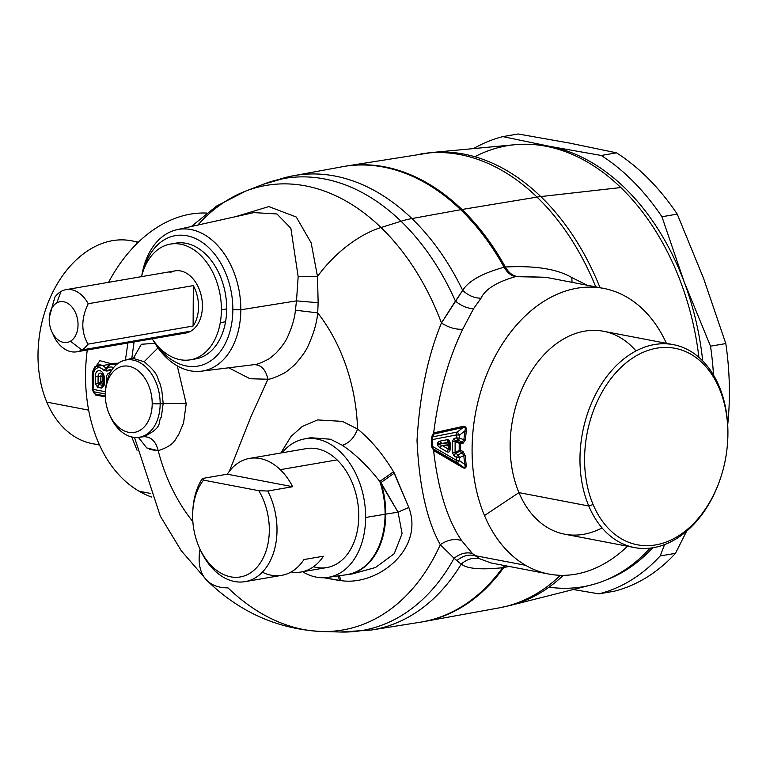 <?xml version="1.0" encoding="UTF-8"?>
<svg xmlns="http://www.w3.org/2000/svg" width="766" height="766" viewBox="0 0 766 766"><rect width="100%" height="100%" fill="white"/><g stroke="black" fill="none" stroke-linecap="round" stroke-linejoin="round"><path stroke-width="1.15" d="M447.459 444.06L449.278 443.811A1.092 0.958 -18 0 0 449.058 443.744L447.459 444.06L449.288 445.075L447.459 444.06L447.449 445.745L449.288 445.075L447.449 445.745L447.459 444.06L441.666 443.533L447.459 444.06M449.834 445.975L449.048 446.674L447.449 445.745L441.656 445.228C437.223 444.165 437.233 443.6 441.666 443.533L448.56 442.193L449.058 443.744L448.57 442.174M449.307 448.512L449.259 448.627A3.265 0.594 -179.7 0 1 449.307 448.512L450.178 449.048A3.265 0.594 -179.7 0 1 449.249 448.627L449.278 443.294A3.265 0.594 0.3 0 0 450.207 443.715L447.076 439.732A3.265 2.375 78.9 0 0 448.56 442.193L441.666 443.533A3.265 2.375 -101.1 0 1 440.191 441.082L441.666 443.533C437.233 443.6 437.223 444.165 441.656 445.228L440.153 447.832C436.342 444.855 436.352 442.604 440.191 441.082L447.076 439.732C448.991 439.636 450.035 440.957 450.207 443.715L450.178 449.048C449.977 451.729 448.924 452.658 447.018 451.816L448.522 449.211A3.265 2.059 120.1 0 0 447.018 451.816L440.153 447.832A3.265 2.059 -59.9 0 1 441.656 445.228L448.522 449.211L441.656 445.228L447.449 445.745L449.048 446.674L448.522 449.211L449.048 446.674A1.092 0.718 -168.3 0 0 449.269 446.645M449.336 443.188L448.56 442.193M431.631 439.052L431.718 438.209A3.265 2.652 -162.8 0 0 431.631 439.052A3.265 0.594 0.3 0 0 431.574 439.157A3.265 0.594 0.3 0 0 432.503 439.579A3.265 0.594 -179.7 0 1 431.574 439.157A3.265 0.594 -179.7 0 1 431.631 439.052L433.02 436.783A3.265 2.375 78.9 0 0 432.503 439.579A3.265 2.375 -101.1 0 1 433.02 436.783L457.264 432.043A3.265 2.375 78.9 0 0 456.747 434.849A3.265 2.375 -101.1 0 1 457.264 432.043L459.61 435.031A3.265 0.594 -179.7 0 1 456.747 434.849A3.265 0.594 0.3 0 0 459.61 435.031L459.59 438.037A3.265 0.594 -179.7 0 1 456.728 437.846A3.265 0.594 0.3 0 0 459.59 438.037L458.212 440.306A3.265 2.375 -101.1 0 1 456.728 437.846A3.265 2.375 78.9 0 0 458.212 440.306L455.598 440.814L455.138 441.57L452.275 441.388L454.123 438.363L456.728 437.846L456.747 434.849L432.503 439.579L432.464 446.387L456.613 460.404L432.464 446.387L432.503 439.579L456.747 434.849L456.728 437.846L454.123 438.363L452.275 441.388L452.227 452.16L454.037 455.894L456.632 457.398L456.613 460.404A3.265 2.059 120.1 0 0 457.101 462.664L432.953 448.656L431.584 446.071M450.207 443.715C450.035 440.957 448.991 439.636 447.076 439.732L440.191 441.082C436.352 442.604 436.342 444.855 440.153 447.832L447.018 451.816C448.924 452.658 449.977 451.729 450.178 449.048L450.207 443.715M459.677 442.489L459.207 443.246L455.138 441.57L455.598 440.814L459.677 442.489L462.31 441.992L459.677 442.489L460.644 443.715L459.705 442.509L459.207 443.246L459.188 450.465L455.081 452.352L459.169 450.475L459.629 451.404L455.54 453.28L455.081 452.352L455.54 453.28L454.037 455.894A3.265 2.059 -59.9 0 1 455.54 453.28L458.135 454.784A3.265 2.059 120.1 0 0 456.632 457.398A3.265 2.059 -59.9 0 1 458.135 454.784L459.485 457.58A3.265 0.594 -179.7 0 1 456.632 457.398A3.265 0.594 0.3 0 0 459.485 457.58L459.476 460.586A3.265 0.594 -179.7 0 1 456.613 460.404A3.265 0.594 0.3 0 0 459.476 460.586L457.101 462.664A3.265 2.059 -59.9 0 1 456.613 460.404L456.632 457.398L454.037 455.894L452.227 452.16L455.081 452.352L455.138 441.57L459.207 443.246L459.705 442.509L455.598 440.814A3.265 2.375 -101.1 0 1 454.123 438.363L454.133 438.411M456.728 437.846L459.054 440.651M432.464 446.387A3.265 0.594 -179.7 0 1 431.536 445.975A3.265 0.594 -179.7 0 1 431.593 445.86A3.265 0.594 0.3 0 0 431.536 445.975A3.265 0.594 0.3 0 0 432.464 446.387A3.265 2.059 120.1 0 0 432.953 448.656A3.265 2.059 -59.9 0 1 432.464 446.387M459.188 450.465L462.252 452.898L458.135 454.784L455.54 453.28L459.629 451.404L459.169 450.475L460.605 450.197L460.644 443.715L459.227 443.255L463.047 443.275L460.644 443.715L460.605 450.197L459.657 451.385L460.605 450.197L459.188 450.465L459.227 443.255M462.31 441.992L463.047 443.275L462.31 441.992L458.212 440.306L462.31 441.992L463.88 439.799L462.31 441.992M455.598 440.814L458.212 440.306A3.265 0.718 -67.6 0 0 459.59 438.037L463.88 439.799L459.59 438.037L459.61 435.031L464.847 430.99L463.88 439.799L464.847 430.99L459.61 435.031L457.264 432.043L463.2 427.466C465.23 427.093 465.785 428.261 464.847 430.99C465.776 428.261 465.23 427.093 463.2 427.466L457.264 432.043L433.02 436.783L433.853 434.073L463.2 427.466L433.853 434.073L434.111 432.78L463.449 426.298L463.2 427.466L463.449 426.298C465.766 426.298 466.714 427.955 466.274 431.268L464.847 430.99L466.274 431.268L465.316 439.981L463.88 439.799L465.316 439.981L463.047 443.275L465.316 439.981L466.274 431.268C466.714 427.955 465.776 426.298 463.449 426.298L433.671 432.914C438.602 393.791 448.282 359.235 462.702 329.256L473.57 308.669L481.038 298.185C485.175 289.289 496.646 282.108 515.441 276.65L545.785 277.292L516.715 276.43C512.167 275.444 508.375 272.303 505.349 267.008C535.128 265.476 557.284 268.99 571.829 277.56L587.311 285.249L571.829 277.56L572.02 282.319L571.829 277.56C557.284 268.99 535.128 265.476 505.349 267.008C508.375 272.303 512.167 275.444 516.715 276.43L515.441 276.65C510.932 275.655 507.169 272.514 504.124 267.219L505.349 267.008A231.064 158.763 -99.8 0 0 461.946 209.491L537.043 197.101A108.743 57.642 -46 0 1 540.786 196.575L620.805 187.546A223.749 153.736 80.2 0 1 698.908 357.339A223.749 153.736 -99.8 0 0 620.805 187.546A223.749 153.736 -99.8 0 0 474.863 156.733M433.058 449.135L432.168 447.909A3.265 3.121 -36.1 0 0 432.953 448.656L433.767 449.776L432.953 448.656L457.101 462.664L462.999 466.963L433.767 449.776L434.016 450.81L433.767 449.776L462.999 466.963L463.229 467.863L462.999 466.963C465.01 467.882 465.575 467.021 464.675 464.378L466.101 464.282L464.675 464.378L463.803 455.607L465.23 455.607L463.803 455.607L462.252 452.898L462.999 451.547L465.23 455.607L466.101 464.282C466.504 467.538 465.546 468.735 463.229 467.863L434.016 450.81L431.785 446.549L433.585 450.513C438.104 489.685 447.44 519.693 461.601 540.547L472.287 553.406L479.669 558.759L490.977 562.962L479.669 558.759L475.083 555.637L525.648 565.327A145.444 102.309 -79.1 0 1 484.485 515.528A145.444 102.309 -79.1 0 1 503.128 342.785A145.444 102.309 -79.1 0 1 626.818 297.112A145.444 102.309 -79.1 0 1 666.41 343.321A145.444 102.309 100.9 0 0 626.818 297.112A145.444 102.309 100.9 0 0 603.608 288.38A145.444 102.309 100.9 0 0 494.731 357.109A145.444 102.309 100.9 0 0 484.485 515.528A145.444 102.309 100.9 0 0 525.648 565.327L475.083 555.637L472.287 553.406L461.601 540.547C447.44 519.693 438.104 489.685 433.585 450.513L463.229 467.863C465.556 468.735 466.513 467.538 466.101 464.282L465.23 455.607L462.999 451.547L460.605 450.197L462.999 451.547L462.252 452.898L463.803 455.607L459.485 457.58L458.135 454.784L462.252 452.898L459.657 451.385M525.648 565.327A145.444 102.309 100.9 0 0 548.858 574.06A145.444 102.309 100.9 0 0 627.517 546.235A145.444 102.309 -79.1 0 1 525.648 565.327M479.669 558.759C473.053 557.332 466.915 559.103 461.247 564.092C466.915 568.736 480.684 569.952 502.553 567.721L509.084 566.438L503.779 567.51L505.292 565.71L503.779 567.51L502.553 567.721L504.449 565.547L502.553 567.721C480.684 569.952 466.925 568.736 461.247 564.092L454.085 558.27L440.297 544.693C426.93 520.823 419.165 486.075 417.02 440.469C419.644 395.208 427.792 356.037 441.455 322.965L462.683 290.381C468.428 280.998 482.245 273.28 504.124 267.219C507.169 272.514 510.932 275.655 515.441 276.65C496.646 282.108 485.175 289.289 481.038 298.185C474.403 298.175 468.294 295.571 462.683 290.381C468.294 295.571 474.403 298.175 481.038 298.185L473.57 308.669C467.327 308.459 461.285 305.931 455.435 301.076C461.285 305.931 467.327 308.459 473.57 308.669L462.702 329.256C455.579 329.6 448.493 327.503 441.455 322.965C448.493 327.503 455.579 329.6 462.702 329.256C448.282 359.235 438.602 393.781 433.671 432.914L431.842 436.342L431.823 437.884L431.842 436.342L433.671 432.914L432.589 435.404L433.853 434.073L433.02 436.783A3.265 2.652 -162.8 0 0 431.718 438.209L431.536 445.975L432.168 447.909M461.601 540.547C454.487 538.431 447.382 539.81 440.297 544.693C447.382 539.81 454.487 538.431 461.601 540.547M432.397 436.582L431.842 436.342L432.397 436.582M432.56 435.509L431.718 438.209M433.671 432.914L433.575 434.13L433.671 432.914M192.783 511.305L192.898 509.486A60.351 41.469 80.2 0 1 202.368 478.482L203.536 480.119A54.913 37.735 -99.8 0 0 192.783 511.305A54.913 37.735 -99.8 0 0 198.844 546.493A54.913 37.735 -99.8 0 0 212.354 566.706A54.913 37.735 -99.8 0 0 261.263 561.468A54.913 37.735 -99.8 0 0 258.803 490.709L267.765 491.016L292.679 486.716A60.351 41.469 -99.8 0 0 280.26 469.673L337.097 459.878A60.351 41.469 80.2 0 1 358.392 523.408A60.351 41.469 80.2 0 1 326.871 567.558L301.182 571.982A60.351 41.469 -99.8 0 0 323.424 556.202L303.968 559.553A60.351 41.469 80.2 0 1 281.716 575.343L245.12 581.643A60.351 41.469 -99.8 0 0 267.765 491.016L258.803 490.709A54.913 37.735 80.2 0 1 261.263 561.468A54.913 37.735 80.2 0 1 212.354 566.706A54.913 37.735 80.2 0 1 203.536 480.119L258.803 490.709L203.536 480.119L202.368 478.482L227.282 474.183L292.679 486.716L267.765 491.016A60.351 41.469 80.2 0 1 267.047 566.342A60.351 41.469 80.2 0 1 214.403 570.373A60.351 41.469 -99.8 0 0 245.12 581.643M262.326 572.192A60.351 41.469 -99.8 0 0 303.968 559.553L323.424 556.202A60.351 41.469 80.2 0 1 291.147 571.953A60.351 41.469 -99.8 0 0 301.182 571.982M721.926 473.733L721.792 474.183A103.305 72.665 -79.1 0 1 657.017 546.953A103.305 72.665 -79.1 0 1 588.776 506L593.114 504.545A100.04 70.376 -79.1 0 1 622.337 366.138A100.04 70.376 -79.1 0 1 719.331 388.554A100.04 70.376 100.9 0 0 622.337 366.138A100.04 70.376 100.9 0 0 593.114 504.545L588.776 506A103.305 72.665 -79.1 0 1 618.957 363.084A103.305 72.665 -79.1 0 1 719.121 386.227L719.331 388.554L719.121 386.227A103.305 72.665 -79.1 0 1 727.365 445.113L727.327 445.582A100.04 70.376 100.9 0 0 719.331 388.554A100.04 70.376 -79.1 0 1 690.118 526.96A100.04 70.376 -79.1 0 1 593.114 504.545A100.04 70.376 100.9 0 0 659.2 544.205A100.04 70.376 100.9 0 0 721.926 473.733A100.04 70.376 100.9 0 0 727.327 445.582M549.03 587.158A223.749 153.736 -99.8 0 0 650.075 548.159A223.749 153.736 80.2 0 1 590.864 585.08L509.993 605.513A230.164 158.141 -99.8 0 0 563.278 575.343A230.164 158.141 80.2 0 1 509.993 605.513L499.059 607.888A230.336 158.256 -99.8 0 0 560.415 575.323A230.336 158.256 80.2 0 1 499.059 607.888L423.837 621.599A231.064 158.763 -99.8 0 0 503.779 567.51A231.064 158.763 80.2 0 1 423.837 621.599L420.295 622.203A231.064 158.763 -99.8 0 0 420.295 622.203A231.064 158.763 -99.8 0 0 502.553 567.721A231.064 158.763 80.2 0 1 420.295 622.203L371.577 629.997A230.47 158.351 -99.8 0 0 461.247 564.092A230.47 158.351 80.2 0 1 371.577 629.997L340.525 632.017A229.35 157.585 -99.8 0 0 454.085 558.27L456.785 560.664C462.597 555.857 468.706 554.182 475.083 555.637C468.706 554.182 462.597 555.857 456.785 560.664L461.247 564.092M199.198 547.307A60.351 41.469 -99.8 0 0 214.403 570.373L212.354 566.706L214.403 570.373A60.351 41.469 80.2 0 1 199.562 548.169L198.844 546.493M635.991 350.933A103.305 72.665 100.9 0 0 539.752 359.599A103.305 72.665 100.9 0 0 518.946 492.615L484.485 515.528L518.946 492.615A103.305 72.665 100.9 0 0 602.076 527.908M249.534 458.403L306.381 448.608A60.351 41.469 80.2 0 1 337.097 459.878L280.26 469.673A60.351 41.469 -99.8 0 0 249.534 458.403A60.351 41.469 -99.8 0 0 227.282 474.183L202.368 478.482A60.351 41.469 -99.8 0 0 192.841 510.415M352.58 573.868L375.522 567.501L394.251 553.694L402.083 533.548L398.052 512.167L379.792 481.441C367.747 466.111 355.271 454.056 342.364 445.276C349.344 443.007 354.399 437.587 357.54 429.017L342.412 421.367L317.555 419.931L302.244 426.49L291.137 436.333L280.844 453.012L291.128 436.333L302.244 426.49L317.555 419.931L342.412 421.367L357.54 429.017C354.399 437.587 349.344 443.007 342.364 445.276L330.548 439.244L310.632 437.721L330.548 439.244L342.364 445.276C355.271 454.056 367.747 466.111 379.792 481.441A70.673 48.555 80.2 0 1 385.087 514.245A70.673 48.555 -99.8 0 0 379.792 481.441L380.913 482.59A70.702 48.574 80.2 0 1 385.777 514.13A70.702 48.574 -99.8 0 0 380.913 482.59L398.052 512.167L385.777 514.13A54.367 9.891 0.3 0 0 385.087 514.245L365.631 517.481A70.204 48.239 -99.8 0 0 303.92 439.042A70.204 48.239 -99.8 0 0 282.089 452.792A70.204 48.239 80.2 0 1 335.623 447.832A70.204 48.239 80.2 0 1 365.631 517.481A70.204 48.239 80.2 0 1 302.58 571.742A70.204 48.239 -99.8 0 0 327.762 577.401A70.204 48.239 -99.8 0 0 365.631 517.481L385.087 514.245A70.673 48.555 80.2 0 1 346.96 574.557A70.673 48.555 -99.8 0 0 385.087 514.245A54.367 9.891 -179.7 0 1 385.777 514.13A70.702 48.574 80.2 0 1 346.902 574.567A70.702 48.574 -99.8 0 0 385.777 514.13L398.052 512.167L402.083 533.548L394.251 553.694L375.522 567.501L352.101 573.925M313.505 566.754A60.351 41.469 -99.8 0 0 356.985 532.427A60.351 41.469 -99.8 0 0 337.097 459.878M143.003 271.537A66.192 45.481 80.2 0 1 194.516 238.102A66.192 45.481 80.2 0 1 232.845 309.732A66.192 45.481 80.2 0 1 205.039 363.974A66.192 45.481 80.2 0 1 155.335 343.12A66.192 45.481 -99.8 0 0 205.039 363.974A66.192 45.481 -99.8 0 0 232.845 309.732A66.192 45.481 -99.8 0 0 194.516 238.102A66.192 45.481 -99.8 0 0 143.003 271.537M105.325 394.806A33.57 23.066 80.2 0 1 128.927 366.282A33.57 23.066 80.2 0 1 152.195 403.787A33.57 23.066 80.2 0 1 128.583 432.302A33.57 23.066 80.2 0 1 105.325 394.806A33.57 23.066 -99.8 0 0 109.117 413.755A33.57 23.066 -99.8 0 0 135.343 432.196A33.57 23.066 -99.8 0 0 152.195 403.787A33.57 23.066 -99.8 0 0 129.847 366.483A33.57 23.066 -99.8 0 0 105.402 392.24A33.57 23.066 -99.8 0 0 105.325 394.806M464.675 464.378C465.575 467.03 465.019 467.892 462.999 466.963L457.101 462.664A3.265 0.776 -53.9 0 0 459.476 460.586L464.675 464.378L459.476 460.586L459.485 457.58L463.803 455.607L464.675 464.378M634.507 547.566L564.666 534.189A103.305 72.665 -79.1 0 1 518.946 492.615L588.776 506A103.305 72.665 100.9 0 0 634.507 547.566A103.305 72.665 100.9 0 0 721.859 473.963M727.346 445.352A103.305 72.665 100.9 0 0 719.121 386.227A103.305 72.665 100.9 0 0 673.391 344.662A103.305 72.665 100.9 0 0 596.063 393.475A103.305 72.665 100.9 0 0 588.776 506L518.946 492.615A103.305 72.665 -79.1 0 1 526.223 380.089A103.305 72.665 -79.1 0 1 603.56 331.276L673.391 344.662M600.037 287.69A230.164 158.141 -99.8 0 0 540.786 196.575A230.164 158.141 80.2 0 1 600.037 287.69M595.766 286.877A230.336 158.256 -99.8 0 0 537.043 197.101A230.336 158.256 80.2 0 1 595.766 286.877M43.997 314.606A100.04 70.376 100.9 0 0 38.597 342.766A100.04 70.376 -79.1 0 1 43.997 314.606L44.131 314.156A103.305 72.665 100.9 0 0 38.559 343.225A103.305 72.665 100.9 0 0 46.803 402.121A103.305 72.665 100.9 0 0 99.283 444.529M141.796 275.569A71.832 49.35 80.2 0 1 196.479 231.006A71.832 49.35 80.2 0 1 240.811 309.79L232.845 309.732L240.811 309.79A71.832 49.35 80.2 0 1 208.074 369.633A71.832 49.35 80.2 0 1 152.846 339.731A71.832 49.35 -99.8 0 0 201.257 371.204A71.832 49.35 -99.8 0 0 240.811 309.79A71.832 49.35 -99.8 0 0 176.879 229.714A71.832 49.35 -99.8 0 0 141.796 275.569M105.402 392.24L105.517 390.363A39.21 26.934 80.2 0 1 134.06 360.279A39.21 26.934 80.2 0 1 160.161 403.845L152.195 403.787L160.161 403.845A39.21 26.934 80.2 0 1 140.475 437.022A39.21 26.934 80.2 0 1 109.854 415.488L109.117 413.755M295.408 310.211C294.728 318.082 292.114 326.986 287.576 336.935C285.804 341.176 282.099 346.414 276.459 352.628C271.671 356.956 268.55 359.369 267.095 359.876C260.612 363.103 256.275 364.693 254.082 364.654C261.158 364.74 265.773 369.595 267.937 379.227L250.836 416.934L229.331 471.31L250.836 416.934L267.937 379.227C270.57 379.256 275.798 377.293 283.621 373.329C285.373 372.707 289.136 369.758 294.92 364.492C301.718 356.918 306.189 350.55 308.325 345.38C313.782 333.277 316.913 322.448 317.708 312.873L318.149 302.723L317.488 276.488L298.166 276.583L290.86 228.268L276.947 213.963L253.805 212.613L276.947 213.963L290.86 228.268L298.166 276.583L296.499 300.866L298.166 276.583L317.488 276.488L318.149 302.723L296.499 300.866L295.408 310.211L296.499 300.866L318.149 302.723L317.708 312.873L295.408 310.211L317.708 312.873C316.913 322.438 313.782 333.277 308.325 345.38C306.189 350.55 301.718 356.918 294.92 364.492C289.136 369.758 285.373 372.707 283.621 373.329C275.798 377.293 270.57 379.256 267.937 379.227C265.773 369.595 261.158 364.74 254.082 364.654L201.257 371.204M472.287 553.406C466.054 551.97 459.983 553.588 454.085 558.27A229.35 157.585 80.2 0 1 340.525 632.017L321.5 631.481A225.558 154.981 -99.8 0 0 440.297 544.693L454.085 558.27M292.679 486.716L227.282 474.183A60.351 41.469 80.2 0 1 280.26 469.673A60.351 41.469 80.2 0 1 292.679 486.716M505.349 267.008L504.124 267.219A231.064 158.763 -99.8 0 0 460.72 209.712A108.743 57.642 -46 0 1 461.946 209.491A231.064 158.763 80.2 0 1 505.349 267.008M504.124 267.219C482.245 273.28 468.428 280.998 462.683 290.381A230.47 158.351 -99.8 0 0 411.907 218.559L460.72 209.712A231.064 158.763 80.2 0 1 504.124 267.219M462.683 290.381L455.435 301.076A229.35 157.585 -99.8 0 0 401.03 221.259A108.743 57.642 -46 0 1 411.907 218.559A230.47 158.351 80.2 0 1 462.683 290.381M197.839 225.051A225.558 154.981 -99.8 0 1 245.627 191.117A225.558 154.981 80.2 0 1 381.008 227.521A81.56 43.231 134 0 0 317.488 276.488L311.159 242.86L296.25 217.008L268.799 206.59L235.918 216.587L268.799 206.59L296.25 217.008L311.159 242.86L317.488 276.488A81.56 43.231 -46 0 1 381.008 227.521A225.558 154.981 -99.8 0 0 245.627 191.117L263.37 184.242L293.311 175.759L345.37 166.184L431.938 152.501L514.991 144.697A223.749 153.736 80.2 0 1 620.805 187.546L540.786 196.575A230.164 158.141 -99.8 0 0 431.938 152.501A230.164 158.141 -99.8 0 0 426.384 153.171A230.164 158.141 80.2 0 1 431.938 152.501A230.164 158.141 80.2 0 1 540.786 196.575A108.743 57.642 134 0 0 537.043 197.101A230.336 158.256 -99.8 0 0 420.84 153.928A230.336 158.256 80.2 0 1 537.043 197.101L461.946 209.491A231.064 158.763 -99.8 0 0 345.37 166.184A231.064 158.763 80.2 0 1 461.946 209.491A108.743 57.642 134 0 0 460.72 209.712A231.064 158.763 -99.8 0 0 341.827 166.796A231.064 158.763 80.2 0 1 460.72 209.712L411.907 218.559A230.47 158.351 -99.8 0 0 293.311 175.759A230.47 158.351 -99.8 0 0 278.307 179.646A230.47 158.351 80.2 0 1 293.311 175.759A230.47 158.351 80.2 0 1 411.907 218.559A108.743 57.642 134 0 0 401.03 221.259A229.35 157.585 80.2 0 1 455.435 301.076L441.455 322.965A225.558 154.981 -99.8 0 0 381.008 227.521L401.03 221.259A229.35 157.585 -99.8 0 0 263.37 184.242A229.35 157.585 80.2 0 1 401.03 221.259L381.008 227.521A225.558 154.981 80.2 0 1 441.455 322.965C427.792 356.037 419.644 395.208 417.02 440.469C419.165 486.075 426.93 520.823 440.297 544.693A225.558 154.981 80.2 0 1 321.5 631.481C277.799 629.192 239.672 612.245 207.117 580.628A81.56 43.231 -46 0 1 200.05 549.289A81.56 43.231 134 0 0 207.117 580.628A81.56 43.231 134 0 0 228 587.867A225.558 154.981 -99.8 0 0 321.5 631.481M138.004 242.496A103.305 72.665 100.9 0 0 44.131 314.156M452.227 452.16L452.275 441.388A3.265 0.594 0.3 0 0 455.138 441.57L455.081 452.352A3.265 0.594 -179.7 0 1 452.227 452.16M323.702 577.746L341.157 580.647C377.743 586.124 424.488 549.078 408.814 507.475L393.523 471.732C382.636 453.807 370.648 439.569 357.54 429.017A147.694 101.476 -99.8 0 0 317.708 312.873A147.694 101.476 80.2 0 1 357.54 429.017C370.648 439.569 382.636 453.807 393.523 471.732L379.792 481.441L393.523 471.732L394.337 473.12L380.913 482.59L394.337 473.12L408.814 507.475L398.052 512.167L408.814 507.475C424.479 549.078 377.743 586.114 341.157 580.647L339.29 575.697L341.157 580.647L339.692 580.561L338.074 575.879L339.692 580.561L323.721 577.746M296.499 300.866L240.811 309.79L296.499 300.866M109.471 414.578A39.21 26.934 -99.8 0 0 138.569 437.367A39.21 26.934 -99.8 0 0 160.161 403.845L163.168 403.366L161.77 390.057L159.835 383.144C156.503 378.213 160.563 375.455 144.161 361.724L133.073 358.402L144.161 361.724C160.563 375.445 156.503 378.213 159.835 383.144L161.77 390.057L163.168 403.366L160.161 403.845A39.21 26.934 -99.8 0 0 125.26 360.135A39.21 26.934 -99.8 0 0 105.469 391.34M143.769 436.697L142.859 436.831L143.769 436.697C164.537 426.643 157.087 422.114 161.339 417.144L163.168 403.366L161.339 417.144C157.078 422.114 164.527 426.643 143.769 436.697C151.055 436.677 155.862 441.331 158.208 450.686C155.862 441.331 151.055 436.677 143.769 436.697M149.466 449.489L158.208 450.686A147.694 101.476 -99.8 0 0 192.86 521.617A147.694 101.476 80.2 0 1 158.208 450.686C176.257 444.634 174.811 438.707 178.411 435.232L183.543 423.071L186.205 403.682L177.262 365.87L186.205 403.682L183.543 423.071L178.411 435.232C174.82 438.698 176.247 444.634 158.208 450.686L146.785 447.947L138.378 437.386M186.205 403.682L163.168 403.366M144.161 361.724L157.997 347.879L144.161 361.724M267.937 379.227L250.032 378.749L228.756 367.814L250.032 378.749L267.937 379.227M99.513 445.027L92.523 443.686A103.305 72.665 -79.1 0 1 46.803 402.121L88.645 410.136L46.803 402.121A103.305 72.665 -79.1 0 1 54.089 289.596A103.305 72.665 -79.1 0 1 131.417 240.773L138.407 242.113M133.322 358.335L141.375 344.26L154.952 343.321L141.375 344.26L133.322 358.335M151.62 497.057A145.444 102.309 -79.1 0 1 139.106 491.236L150.136 493.352L139.106 491.236A145.444 102.309 -79.1 0 1 97.943 441.436A145.444 102.309 100.9 0 0 139.106 491.236M206.734 213.072A145.444 102.309 100.9 0 0 108.561 282.328A145.444 102.309 -79.1 0 1 206.734 213.072M87.257 349.995A145.444 102.309 100.9 0 0 97.943 441.436A145.444 102.309 -79.1 0 1 87.257 349.995M95.606 395.007L92.715 390.344L95.606 395.007L105.354 396.874L95.606 395.007A1.628 1.149 100.9 0 0 95.118 393.983L95.606 395.007M93.624 392.719L95.118 393.983L105.325 395.945L95.118 393.983L92.504 390.373A3.265 3.026 -25.4 0 0 94.103 391.838L95.118 393.983L94.103 391.838L105.335 393.992L94.103 391.838L92.504 390.373L92.236 389.051M127.884 342.996L125.423 360.097L127.884 342.996M118.309 363.228L109.921 363.352L99.867 360.681L92.983 370.792L99.867 360.681L109.921 363.352L109.107 364.472L94.984 366.655L109.107 364.472L109.921 363.352L118.318 363.228M131.723 436.965L137.037 450.236L131.723 436.965M109.72 364.587L106.713 368.59L109.72 364.587L117.15 364.099L109.107 364.472L105.957 368.446A12.074 8.292 -99.8 0 0 93.797 368.867A12.074 8.292 -99.8 0 0 92.322 375.235A3.265 0.594 0.3 0 0 92.265 375.35A3.265 0.594 0.3 0 0 93.193 375.771L93.117 389.377A3.265 2.298 100.9 0 0 94.103 391.838A3.265 2.298 -79.1 0 1 93.117 389.377L105.44 391.742L93.117 389.377A3.265 0.594 -179.7 0 1 92.188 388.956A3.265 0.594 0.3 0 0 93.117 389.377L93.193 375.771A3.265 0.594 -179.7 0 1 92.265 375.35A3.265 0.594 -179.7 0 1 92.322 375.235A12.074 8.292 80.2 0 1 93.797 368.867A12.074 8.292 80.2 0 1 105.957 368.446L109.107 364.472L109.72 364.587L109.921 363.352M103.879 382.521L103.247 383.278L101.418 382.923L102.242 381.592L101.418 382.923L100.806 381.937L103.314 381.794L102.242 381.592L102.261 376.374A0.862 0.594 80.2 0 1 103.084 375.733A0.862 0.594 -99.8 0 0 102.261 376.374L100.834 376.278A2.202 1.513 80.2 0 1 102.52 374.45A2.202 1.513 -99.8 0 0 100.834 376.278L102.261 376.374L102.242 381.592L100.806 381.937L100.834 376.278L98.105 376.345A3.782 2.595 80.2 0 1 101.964 373.77A3.782 2.595 80.2 0 1 103.391 377.36A3.265 0.594 0.3 0 0 103.333 377.466A3.265 0.594 -179.7 0 1 103.391 377.36M103.075 374.785L101.964 373.77A3.782 2.595 -99.8 0 0 98.105 376.345L100.834 376.278L100.806 381.937L98.067 383.555L98.105 376.345A3.265 0.594 -179.7 0 1 95.243 376.163A6.454 4.433 80.2 0 1 99.791 370.677A6.454 4.433 80.2 0 1 104.262 377.887L104.224 385.097A3.265 0.594 -179.7 0 1 103.295 384.676A3.265 0.594 -179.7 0 1 103.353 384.57L102.73 385.327L103.247 383.278A1.092 0.814 -165.7 0 0 103.305 383.268M106.713 368.59L105.957 368.446A3.265 1.455 142.2 0 0 103.803 370.476A9.403 6.463 -99.8 0 0 96.909 368.168A9.403 6.463 -99.8 0 0 93.193 375.771A9.403 6.463 80.2 0 1 96.909 368.168A9.403 6.463 80.2 0 1 103.803 370.476L105.957 368.446L106.713 368.599A12.074 8.292 80.2 0 1 113.559 367.661A12.074 8.292 -99.8 0 0 106.713 368.59A3.265 2.183 -131.7 0 0 106.847 371.06L103.803 370.476L106.847 371.06L111.721 370.141A9.403 6.463 -99.8 0 0 106.847 371.06L106.838 371.05M102.73 385.327A3.265 2.298 100.9 0 0 101.715 388.123L97.675 387.357L101.715 388.123L104.224 385.097L104.262 377.887A6.454 4.433 -99.8 0 0 99.791 370.677A6.454 4.433 -99.8 0 0 95.243 376.163L95.214 383.373L97.675 387.357A3.265 2.298 -79.1 0 1 98.69 384.551L97.675 387.357L95.214 383.373L98.067 383.555A3.265 0.594 -179.7 0 1 95.214 383.373L95.243 376.163A3.265 0.594 0.3 0 0 98.105 376.345L98.067 383.555L98.69 384.551L102.73 385.327L98.69 384.551L101.418 382.923L98.69 384.551L98.067 383.555L100.806 381.937L101.418 382.923L103.247 383.278L102.73 385.327L103.353 384.57L104.224 385.097L101.715 388.123L103.353 384.57L103.333 377.466A3.265 0.594 0.3 0 0 104.262 377.887A3.265 0.594 -179.7 0 1 103.333 377.466L101.964 373.77M106.321 378.28A6.454 4.433 80.2 0 1 110.189 372.745A6.454 4.433 -99.8 0 0 106.321 378.28A3.265 0.594 0.3 0 0 107.757 378.452A3.265 0.594 -179.7 0 1 106.321 378.28L106.282 384.168L106.321 378.28M727.7 424.891A233.793 160.64 -99.8 0 0 725.804 343.561L703.609 278.479L725.804 343.561L710.513 346.194L684.143 281.831L661.939 216.749L677.24 214.107L703.609 278.479L677.24 214.107A233.793 160.64 -99.8 0 0 616.525 152.836L569.416 143.05L616.525 152.836A233.793 160.64 80.2 0 1 677.24 214.107L661.939 216.749A233.793 160.64 -99.8 0 0 601.233 155.469L616.525 152.836L601.233 155.469L549.95 146.402L502.841 136.616L518.142 133.983L569.416 143.05L518.142 133.983L502.841 136.616A233.793 160.64 -99.8 0 0 473.532 148.594A233.793 160.64 80.2 0 1 502.841 136.616L549.95 146.402A222.916 153.162 80.2 0 1 684.143 281.831L710.513 346.194L725.804 343.561A233.793 160.64 80.2 0 1 727.7 424.891M573.322 589.514L598.935 593.861L614.227 591.228L598.935 593.861A233.793 160.64 -99.8 0 0 660.168 555.963L675.459 553.33A233.793 160.64 80.2 0 1 614.227 591.228A233.793 160.64 -99.8 0 0 675.459 553.33L660.168 555.963L664.582 544.607L660.168 555.963A233.793 160.64 80.2 0 1 598.935 593.861L573.322 589.514M686.642 531.183L675.459 553.33L686.642 531.192M713.5 375.062A233.793 160.64 -99.8 0 0 710.513 346.194A233.793 160.64 80.2 0 1 713.5 375.062M702.69 360.901A222.916 153.162 -99.8 0 0 684.143 281.831A222.916 153.162 80.2 0 1 702.69 360.901M652.661 547.814A222.916 153.162 80.2 0 1 606.184 579.948A222.916 153.162 -99.8 0 0 652.661 547.814M531.144 144.41A222.916 153.162 80.2 0 1 549.95 146.402L601.233 155.469A233.793 160.64 80.2 0 1 661.939 216.749L684.143 281.831A222.916 153.162 -99.8 0 0 549.95 146.402A222.916 153.162 -99.8 0 0 531.144 144.41M49.254 317.727L54.807 297.323A31.53 21.668 80.2 0 1 60.993 291.492A31.53 21.668 80.2 0 1 88.214 303.729C81.1 318.407 81.024 331.879 87.994 344.135A31.53 21.668 80.2 0 1 81.818 349.966L70.443 341.224A20.663 14.2 80.2 0 1 50.91 329.38A20.663 14.2 80.2 0 1 56.799 302.915A20.663 14.2 80.2 0 1 76.322 314.759A20.663 14.2 80.2 0 1 70.443 341.224L81.818 349.966A31.53 21.668 80.2 0 1 54.597 337.729L51.533 330.969A20.663 14.2 -99.8 0 0 70.443 341.224A20.663 14.2 -99.8 0 0 76.322 314.759A20.663 14.2 -99.8 0 0 56.799 302.915A20.663 14.2 -99.8 0 0 49.254 317.727A20.663 14.2 -99.8 0 0 51.533 330.969M51.983 331.975L54.597 337.729A31.53 21.668 -99.8 0 0 76.763 351.805A31.53 21.668 -99.8 0 0 81.818 349.966A31.53 21.668 -99.8 0 0 87.994 344.135L193.109 326.019A31.53 21.668 -99.8 0 0 193.319 285.613L88.214 303.729L193.319 285.613L193.109 326.019L193.319 285.613A31.53 21.668 80.2 0 1 193.109 326.019L87.994 344.135C81.024 331.879 81.1 318.407 88.214 303.729A31.53 21.668 -99.8 0 0 66.048 289.653A31.53 21.668 -99.8 0 0 60.993 291.492L56.799 302.915L60.993 291.492A31.53 21.668 -99.8 0 0 54.807 297.323L49.283 317.201M66.048 289.653L175.06 270.867A31.53 21.668 80.2 0 1 200.941 294.47A31.53 21.668 80.2 0 1 190.82 331.18L81.818 349.966L190.82 331.18A31.53 21.668 80.2 0 1 185.765 333.028L76.763 351.805M170.445 244.076L175.73 243.167A58.723 40.349 80.2 0 1 226.698 308.89L221.403 309.799L226.698 308.89A58.723 40.349 80.2 0 1 225.558 321.768L220.263 322.687A58.723 40.349 -99.8 0 0 221.403 309.799A58.723 40.349 -99.8 0 0 170.445 244.076A58.723 40.349 -99.8 0 0 141.519 276.65A58.723 40.349 80.2 0 1 187.115 246.145A58.723 40.349 80.2 0 1 221.403 309.799A58.723 40.349 80.2 0 1 220.263 322.687A58.723 40.349 80.2 0 1 191.136 359.675A58.723 40.349 80.2 0 1 152.874 339.769A58.723 40.349 80.2 0 1 152.223 338.802A58.723 40.349 -99.8 0 0 152.874 339.769A58.723 40.349 -99.8 0 0 190.38 359.809A58.723 40.349 -99.8 0 0 191.136 359.675A58.723 40.349 -99.8 0 0 220.263 322.687L225.558 321.768A58.723 40.349 80.2 0 1 196.431 358.766A58.723 40.349 80.2 0 1 195.675 358.9L190.38 359.809M190.82 331.18A31.53 21.668 -99.8 0 0 199.811 290.783A31.53 21.668 -99.8 0 0 169.995 272.715M196.431 358.766A58.723 40.349 -99.8 0 0 225.558 321.768A58.723 40.349 -99.8 0 0 226.698 308.89A58.723 40.349 -99.8 0 0 173.106 243.751M449.278 443.294L449.163 442.375M449.202 449.192L449.249 448.627M603.608 288.38L545.785 277.292M548.858 574.06L490.958 562.962M327.762 577.401L352.839 573.839M303.92 439.042L310.584 437.731M176.879 229.714L253.805 212.613M125.26 360.135L134.816 357.483M138.569 437.367L142.859 436.831M245.627 191.117L216.721 205.987L191.318 226.497M134.088 341.923L131.752 358.689M134.51 437.424L160.305 516.131L181.274 550.744L207.117 580.628M94.917 366.77L92.265 375.35L92.504 390.373M103.247 385.154L103.295 384.676"/></g></svg>
